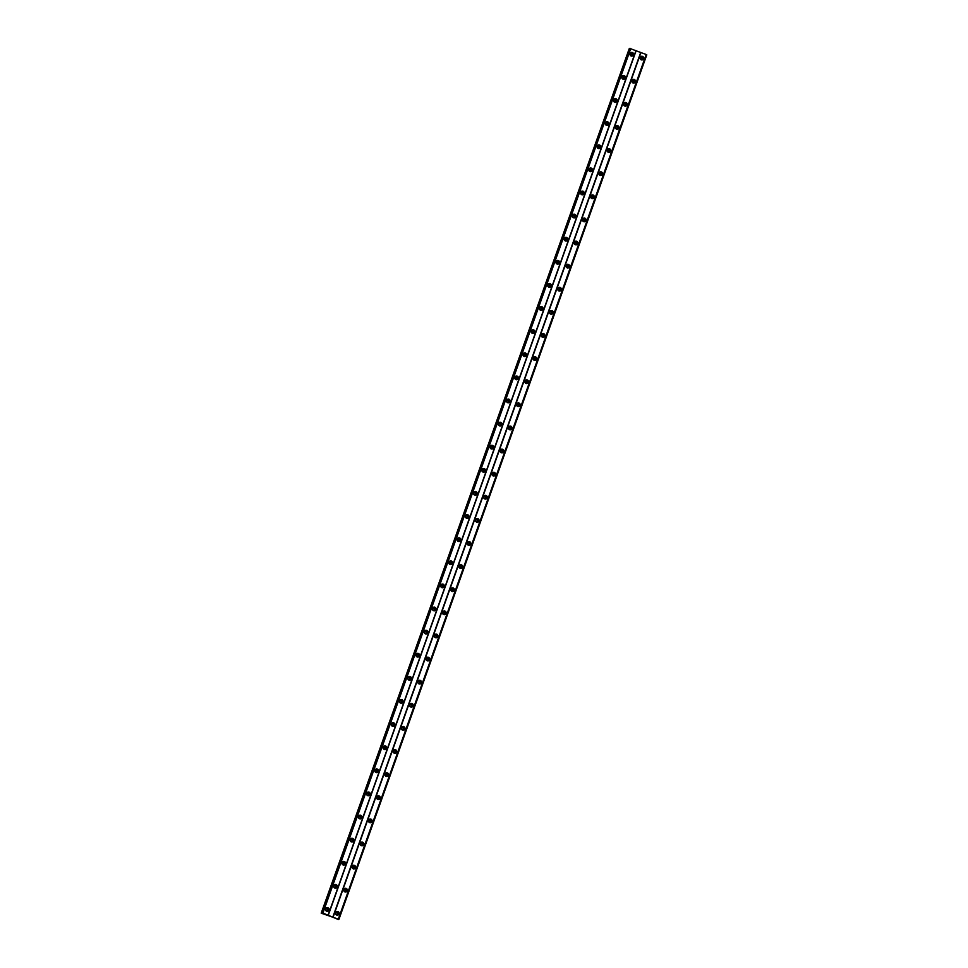 <?xml version="1.0" encoding="UTF-8"?>
<svg xmlns="http://www.w3.org/2000/svg" width="968" height="968" viewBox="0 0 968 968"><rect width="100%" height="100%" fill="white"/><g stroke="black" fill="none" stroke-linecap="round" stroke-linejoin="round"><path stroke-width="1.45" d="M337.868 913.877A1.113 1.089 -111.4 0 1 336.077 914.276A1.113 1.089 -111.4 0 1 336.44 912.449A1.113 1.089 -111.4 0 1 337.868 913.877M336.186 912.582A1.113 1.089 -111.4 0 1 336.973 914.591M642.401 58.673A1.113 1.089 -111.4 0 1 640.61 59.072A1.113 1.089 -111.4 0 1 640.961 57.245A1.113 1.089 -111.4 0 1 642.401 58.673M640.707 57.39A1.113 1.089 -111.4 0 1 641.494 59.387M634.161 81.784A1.113 1.089 -111.4 0 1 632.37 82.183A1.113 1.089 -111.4 0 1 632.733 80.356A1.113 1.089 -111.4 0 1 634.161 81.784M632.479 80.501A1.113 1.089 -111.4 0 1 633.266 82.498M625.933 104.895A1.113 1.089 -111.4 0 1 624.142 105.294A1.113 1.089 -111.4 0 1 624.505 103.467A1.113 1.089 -111.4 0 1 625.933 104.895M624.251 103.612A1.113 1.089 -111.4 0 1 625.038 105.609M617.705 128.018A1.113 1.089 -111.4 0 1 615.914 128.405A1.113 1.089 -111.4 0 1 616.265 126.59A1.113 1.089 -111.4 0 1 617.705 128.018M616.023 126.723A1.113 1.089 -111.4 0 1 616.798 128.732M609.477 151.129A1.113 1.089 -111.4 0 1 607.686 151.528A1.113 1.089 -111.4 0 1 608.037 149.701A1.113 1.089 -111.4 0 1 609.477 151.129M607.783 149.834A1.113 1.089 -111.4 0 1 608.569 151.843M601.249 174.24A1.113 1.089 -111.4 0 1 599.458 174.639A1.113 1.089 -111.4 0 1 599.809 172.812A1.113 1.089 -111.4 0 1 601.249 174.24M599.555 172.957A1.113 1.089 -111.4 0 1 600.341 174.954M593.009 197.351A1.113 1.089 -111.4 0 1 591.218 197.75A1.113 1.089 -111.4 0 1 591.581 195.923A1.113 1.089 -111.4 0 1 593.009 197.351M591.327 196.068A1.113 1.089 -111.4 0 1 592.114 198.065M584.781 220.462A1.113 1.089 -111.4 0 1 582.99 220.861A1.113 1.089 -111.4 0 1 583.353 219.034A1.113 1.089 -111.4 0 1 584.781 220.462M583.099 219.179A1.113 1.089 -111.4 0 1 583.885 221.188M576.553 243.585A1.113 1.089 -111.4 0 1 574.762 243.984A1.113 1.089 -111.4 0 1 575.113 242.157A1.113 1.089 -111.4 0 1 576.553 243.585M574.871 242.29A1.113 1.089 -111.4 0 1 575.645 244.299M568.325 266.696A1.113 1.089 -111.4 0 1 566.534 267.095A1.113 1.089 -111.4 0 1 566.885 265.268A1.113 1.089 -111.4 0 1 568.325 266.696M566.631 265.401A1.113 1.089 -111.4 0 1 567.417 267.41M560.097 289.807A1.113 1.089 -111.4 0 1 558.306 290.206A1.113 1.089 -111.4 0 1 558.657 288.379A1.113 1.089 -111.4 0 1 560.097 289.807M558.403 288.524A1.113 1.089 -111.4 0 1 559.189 290.521M551.857 312.918A1.113 1.089 -111.4 0 1 550.078 313.317A1.113 1.089 -111.4 0 1 550.429 311.49A1.113 1.089 -111.4 0 1 551.857 312.918M550.175 311.635A1.113 1.089 -111.4 0 1 550.961 313.632M543.629 336.041A1.113 1.089 -111.4 0 1 541.838 336.428A1.113 1.089 -111.4 0 1 542.201 334.613A1.113 1.089 -111.4 0 1 543.629 336.041M541.947 334.746A1.113 1.089 -111.4 0 1 542.733 336.755M535.401 359.152A1.113 1.089 -111.4 0 1 533.61 359.551A1.113 1.089 -111.4 0 1 533.961 357.724A1.113 1.089 -111.4 0 1 535.401 359.152M533.719 357.858A1.113 1.089 -111.4 0 1 534.493 359.866M527.173 382.263A1.113 1.089 -111.4 0 1 525.382 382.662A1.113 1.089 -111.4 0 1 525.733 380.835A1.113 1.089 -111.4 0 1 527.173 382.263M525.479 380.981A1.113 1.089 -111.4 0 1 526.265 382.977M518.945 405.374A1.113 1.089 -111.4 0 1 517.154 405.774A1.113 1.089 -111.4 0 1 517.505 403.946A1.113 1.089 -111.4 0 1 518.945 405.374M517.251 404.092A1.113 1.089 -111.4 0 1 518.037 406.088M510.705 428.485A1.113 1.089 -111.4 0 1 508.926 428.884A1.113 1.089 -111.4 0 1 509.277 427.057A1.113 1.089 -111.4 0 1 510.705 428.485M509.023 427.203A1.113 1.089 -111.4 0 1 509.809 429.199M502.477 451.608A1.113 1.089 -111.4 0 1 500.686 451.995A1.113 1.089 -111.4 0 1 501.049 450.18A1.113 1.089 -111.4 0 1 502.477 451.608M500.795 450.314A1.113 1.089 -111.4 0 1 501.581 452.322M494.249 474.719A1.113 1.089 -111.4 0 1 492.458 475.119A1.113 1.089 -111.4 0 1 492.809 473.291A1.113 1.089 -111.4 0 1 494.249 474.719M492.567 473.425A1.113 1.089 -111.4 0 1 493.341 475.433M486.021 497.83A1.113 1.089 -111.4 0 1 484.23 498.23A1.113 1.089 -111.4 0 1 484.581 496.402A1.113 1.089 -111.4 0 1 486.021 497.83M484.327 496.548A1.113 1.089 -111.4 0 1 485.113 498.544M477.793 520.941A1.113 1.089 -111.4 0 1 476.002 521.341A1.113 1.089 -111.4 0 1 476.353 519.514A1.113 1.089 -111.4 0 1 477.793 520.941M476.099 519.659A1.113 1.089 -111.4 0 1 476.885 521.655M469.553 544.052A1.113 1.089 -111.4 0 1 467.774 544.452A1.113 1.089 -111.4 0 1 468.125 542.625A1.113 1.089 -111.4 0 1 469.553 544.052M467.871 542.77A1.113 1.089 -111.4 0 1 468.657 544.778M461.325 567.175A1.113 1.089 -111.4 0 1 459.534 567.575A1.113 1.089 -111.4 0 1 459.897 565.748A1.113 1.089 -111.4 0 1 461.325 567.175M459.643 565.881A1.113 1.089 -111.4 0 1 460.429 567.889M453.097 590.286A1.113 1.089 -111.4 0 1 451.306 590.686A1.113 1.089 -111.4 0 1 451.657 588.859A1.113 1.089 -111.4 0 1 453.097 590.286M451.415 588.992A1.113 1.089 -111.4 0 1 452.189 591M444.869 613.397A1.113 1.089 -111.4 0 1 443.078 613.797A1.113 1.089 -111.4 0 1 443.429 611.97A1.113 1.089 -111.4 0 1 444.869 613.397M443.175 612.115A1.113 1.089 -111.4 0 1 443.961 614.111M436.641 636.508A1.113 1.089 -111.4 0 1 434.85 636.908A1.113 1.089 -111.4 0 1 435.201 635.081A1.113 1.089 -111.4 0 1 436.641 636.508M434.947 635.226A1.113 1.089 -111.4 0 1 435.733 637.222M428.401 659.631A1.113 1.089 -111.4 0 1 426.622 660.019A1.113 1.089 -111.4 0 1 426.973 658.204A1.113 1.089 -111.4 0 1 428.401 659.631M426.719 658.337A1.113 1.089 -111.4 0 1 427.505 660.345M420.173 682.742A1.113 1.089 -111.4 0 1 418.382 683.142A1.113 1.089 -111.4 0 1 418.745 681.315A1.113 1.089 -111.4 0 1 420.173 682.742M418.491 681.448A1.113 1.089 -111.4 0 1 419.277 683.456M411.944 705.854A1.113 1.089 -111.4 0 1 410.154 706.253A1.113 1.089 -111.4 0 1 410.505 704.426A1.113 1.089 -111.4 0 1 411.944 705.854M410.263 704.571A1.113 1.089 -111.4 0 1 411.037 706.567M403.716 728.965A1.113 1.089 -111.4 0 1 401.926 729.364A1.113 1.089 -111.4 0 1 402.277 727.537A1.113 1.089 -111.4 0 1 403.716 728.965M402.022 727.682A1.113 1.089 -111.4 0 1 402.809 729.678M395.488 752.075A1.113 1.089 -111.4 0 1 393.698 752.475A1.113 1.089 -111.4 0 1 394.049 750.648A1.113 1.089 -111.4 0 1 395.488 752.075M393.794 750.793A1.113 1.089 -111.4 0 1 394.581 752.789M387.248 775.199A1.113 1.089 -111.4 0 1 385.47 775.586A1.113 1.089 -111.4 0 1 385.821 773.771A1.113 1.089 -111.4 0 1 387.248 775.199M385.566 773.904A1.113 1.089 -111.4 0 1 386.353 775.913M379.02 798.31A1.113 1.089 -111.4 0 1 377.23 798.709A1.113 1.089 -111.4 0 1 377.593 796.882A1.113 1.089 -111.4 0 1 379.02 798.31M377.339 797.015A1.113 1.089 -111.4 0 1 378.125 799.024M370.792 821.421A1.113 1.089 -111.4 0 1 369.002 821.82A1.113 1.089 -111.4 0 1 369.352 819.993A1.113 1.089 -111.4 0 1 370.792 821.421M369.111 820.138A1.113 1.089 -111.4 0 1 369.885 822.135M362.564 844.532A1.113 1.089 -111.4 0 1 360.774 844.931A1.113 1.089 -111.4 0 1 361.124 843.104A1.113 1.089 -111.4 0 1 362.564 844.532M360.87 843.249A1.113 1.089 -111.4 0 1 361.657 845.245M354.336 867.643A1.113 1.089 -111.4 0 1 352.546 868.042A1.113 1.089 -111.4 0 1 352.896 866.215A1.113 1.089 -111.4 0 1 354.336 867.643M352.642 866.36A1.113 1.089 -111.4 0 1 353.429 868.369M346.108 890.766A1.113 1.089 -111.4 0 1 344.318 891.165A1.113 1.089 -111.4 0 1 344.668 889.338A1.113 1.089 -111.4 0 1 346.108 890.766M344.414 889.471A1.113 1.089 -111.4 0 1 345.201 891.48M335.618 912.642A1.851 1.815 68.6 0 0 338.014 915.026A1.851 1.815 68.6 0 0 338.606 911.977A1.851 1.815 68.6 0 0 335.618 912.642M337.759 915.099A1.851 1.815 68.6 0 0 336.416 911.675M640.15 57.439A1.851 1.815 68.6 0 0 642.534 59.822A1.851 1.815 68.6 0 0 643.127 56.773A1.851 1.815 68.6 0 0 640.15 57.439M642.28 59.895A1.851 1.815 68.6 0 0 640.949 56.471M631.91 80.55A1.851 1.815 68.6 0 0 634.306 82.933A1.851 1.815 68.6 0 0 634.899 79.884A1.851 1.815 68.6 0 0 631.91 80.55M634.052 83.006A1.851 1.815 68.6 0 0 632.709 79.594M623.682 103.661A1.851 1.815 68.6 0 0 626.078 106.044A1.851 1.815 68.6 0 0 626.671 103.007A1.851 1.815 68.6 0 0 623.682 103.661M625.824 106.117A1.851 1.815 68.6 0 0 624.481 102.705M615.454 126.772A1.851 1.815 68.6 0 0 617.85 129.155A1.851 1.815 68.6 0 0 618.431 126.118A1.851 1.815 68.6 0 0 615.454 126.772M617.596 129.24A1.851 1.815 68.6 0 0 616.253 125.816M607.226 149.895A1.851 1.815 68.6 0 0 609.61 152.266A1.851 1.815 68.6 0 0 610.203 149.229A1.851 1.815 68.6 0 0 607.226 149.895M609.356 152.351A1.851 1.815 68.6 0 0 608.025 148.927M598.998 173.006A1.851 1.815 68.6 0 0 601.382 175.389A1.851 1.815 68.6 0 0 601.975 172.34A1.851 1.815 68.6 0 0 598.998 173.006M601.128 175.462A1.851 1.815 68.6 0 0 599.797 172.038M590.758 196.117A1.851 1.815 68.6 0 0 593.154 198.501A1.851 1.815 68.6 0 0 593.747 195.451A1.851 1.815 68.6 0 0 590.758 196.117M592.9 198.573A1.851 1.815 68.6 0 0 591.557 195.161M582.53 219.228A1.851 1.815 68.6 0 0 584.926 221.612A1.851 1.815 68.6 0 0 585.519 218.574A1.851 1.815 68.6 0 0 582.53 219.228M584.672 221.696A1.851 1.815 68.6 0 0 583.329 218.272M574.302 242.351A1.851 1.815 68.6 0 0 576.698 244.722A1.851 1.815 68.6 0 0 577.279 241.685A1.851 1.815 68.6 0 0 574.302 242.351M576.444 244.807A1.851 1.815 68.6 0 0 575.101 241.383M566.074 265.462A1.851 1.815 68.6 0 0 568.458 267.846A1.851 1.815 68.6 0 0 569.051 264.796A1.851 1.815 68.6 0 0 566.074 265.462M568.204 267.918A1.851 1.815 68.6 0 0 566.873 264.494M557.846 288.573A1.851 1.815 68.6 0 0 560.23 290.957A1.851 1.815 68.6 0 0 560.823 287.907A1.851 1.815 68.6 0 0 557.846 288.573M559.976 291.029A1.851 1.815 68.6 0 0 558.645 287.605M549.606 311.684A1.851 1.815 68.6 0 0 552.002 314.068A1.851 1.815 68.6 0 0 552.595 311.018A1.851 1.815 68.6 0 0 549.606 311.684M551.748 314.14A1.851 1.815 68.6 0 0 550.405 310.728M541.378 334.795A1.851 1.815 68.6 0 0 543.774 337.179A1.851 1.815 68.6 0 0 544.367 334.141A1.851 1.815 68.6 0 0 541.378 334.795M543.52 337.263A1.851 1.815 68.6 0 0 542.177 333.839M533.15 357.918A1.851 1.815 68.6 0 0 535.546 360.29A1.851 1.815 68.6 0 0 536.127 357.252A1.851 1.815 68.6 0 0 533.15 357.918M535.292 360.374A1.851 1.815 68.6 0 0 533.949 356.95M524.922 381.029A1.851 1.815 68.6 0 0 527.318 383.413A1.851 1.815 68.6 0 0 527.899 380.364A1.851 1.815 68.6 0 0 524.922 381.029M527.052 383.485A1.851 1.815 68.6 0 0 525.721 380.061M516.694 404.14A1.851 1.815 68.6 0 0 519.078 406.524A1.851 1.815 68.6 0 0 519.671 403.474A1.851 1.815 68.6 0 0 516.694 404.14M518.824 406.596A1.851 1.815 68.6 0 0 517.493 403.184M508.454 427.251A1.851 1.815 68.6 0 0 510.85 429.635A1.851 1.815 68.6 0 0 511.443 426.598A1.851 1.815 68.6 0 0 508.454 427.251M510.596 429.707A1.851 1.815 68.6 0 0 509.253 426.295M500.226 450.362A1.851 1.815 68.6 0 0 502.622 452.746A1.851 1.815 68.6 0 0 503.215 449.709A1.851 1.815 68.6 0 0 500.226 450.362M502.368 452.83A1.851 1.815 68.6 0 0 501.025 449.406M491.998 473.485A1.851 1.815 68.6 0 0 494.394 475.857A1.851 1.815 68.6 0 0 494.975 472.82A1.851 1.815 68.6 0 0 491.998 473.485M494.14 475.941A1.851 1.815 68.6 0 0 492.797 472.517M483.77 496.596A1.851 1.815 68.6 0 0 486.166 498.98A1.851 1.815 68.6 0 0 486.747 495.931A1.851 1.815 68.6 0 0 483.77 496.596M485.912 499.052A1.851 1.815 68.6 0 0 484.569 495.628M475.542 519.707A1.851 1.815 68.6 0 0 477.926 522.091A1.851 1.815 68.6 0 0 478.519 519.042A1.851 1.815 68.6 0 0 475.542 519.707M477.672 522.163A1.851 1.815 68.6 0 0 476.341 518.751M467.302 542.818A1.851 1.815 68.6 0 0 469.698 545.202A1.851 1.815 68.6 0 0 470.291 542.165A1.851 1.815 68.6 0 0 467.302 542.818M469.444 545.286A1.851 1.815 68.6 0 0 468.101 541.862M459.074 565.941A1.851 1.815 68.6 0 0 461.47 568.313A1.851 1.815 68.6 0 0 462.063 565.276A1.851 1.815 68.6 0 0 459.074 565.941M461.216 568.398A1.851 1.815 68.6 0 0 459.873 564.973M450.846 589.052A1.851 1.815 68.6 0 0 453.242 591.436A1.851 1.815 68.6 0 0 453.835 588.387A1.851 1.815 68.6 0 0 450.846 589.052M452.988 591.509A1.851 1.815 68.6 0 0 451.645 588.084M442.618 612.163A1.851 1.815 68.6 0 0 445.014 614.547A1.851 1.815 68.6 0 0 445.595 611.498A1.851 1.815 68.6 0 0 442.618 612.163M444.76 614.62A1.851 1.815 68.6 0 0 443.417 611.195M434.39 635.274A1.851 1.815 68.6 0 0 436.774 637.658A1.851 1.815 68.6 0 0 437.367 634.609A1.851 1.815 68.6 0 0 434.39 635.274M436.52 637.73A1.851 1.815 68.6 0 0 435.189 634.318M426.15 658.385A1.851 1.815 68.6 0 0 428.546 660.769A1.851 1.815 68.6 0 0 429.139 657.732A1.851 1.815 68.6 0 0 426.15 658.385M428.292 660.854A1.851 1.815 68.6 0 0 426.949 657.429M417.922 681.508A1.851 1.815 68.6 0 0 420.318 683.88A1.851 1.815 68.6 0 0 420.911 680.843A1.851 1.815 68.6 0 0 417.922 681.508M420.064 683.965A1.851 1.815 68.6 0 0 418.721 680.54M409.694 704.619A1.851 1.815 68.6 0 0 412.09 707.003A1.851 1.815 68.6 0 0 412.683 703.954A1.851 1.815 68.6 0 0 409.694 704.619M411.836 707.076A1.851 1.815 68.6 0 0 410.493 703.651M401.466 727.73A1.851 1.815 68.6 0 0 403.862 730.114A1.851 1.815 68.6 0 0 404.442 727.065A1.851 1.815 68.6 0 0 401.466 727.73M403.608 730.187A1.851 1.815 68.6 0 0 402.264 726.774M393.238 750.841A1.851 1.815 68.6 0 0 395.622 753.225A1.851 1.815 68.6 0 0 396.214 750.188A1.851 1.815 68.6 0 0 393.238 750.841M395.368 753.298A1.851 1.815 68.6 0 0 394.036 749.885M384.998 773.952A1.851 1.815 68.6 0 0 387.394 776.336A1.851 1.815 68.6 0 0 387.986 773.299A1.851 1.815 68.6 0 0 384.998 773.952M387.139 776.421A1.851 1.815 68.6 0 0 385.796 772.996M376.77 797.075A1.851 1.815 68.6 0 0 379.166 799.447A1.851 1.815 68.6 0 0 379.759 796.41A1.851 1.815 68.6 0 0 376.77 797.075M378.911 799.532A1.851 1.815 68.6 0 0 377.568 796.107M368.542 820.186A1.851 1.815 68.6 0 0 370.938 822.57A1.851 1.815 68.6 0 0 371.531 819.521A1.851 1.815 68.6 0 0 368.542 820.186M370.684 822.643A1.851 1.815 68.6 0 0 369.34 819.218M360.314 843.297A1.851 1.815 68.6 0 0 362.71 845.681A1.851 1.815 68.6 0 0 363.29 842.632A1.851 1.815 68.6 0 0 360.314 843.297M362.456 845.754A1.851 1.815 68.6 0 0 361.112 842.341M352.086 866.408A1.851 1.815 68.6 0 0 354.469 868.792A1.851 1.815 68.6 0 0 355.062 865.755A1.851 1.815 68.6 0 0 352.086 866.408M354.215 868.877A1.851 1.815 68.6 0 0 352.884 865.452M343.846 889.531A1.851 1.815 68.6 0 0 346.241 891.903A1.851 1.815 68.6 0 0 346.834 888.866A1.851 1.815 68.6 0 0 343.846 889.531M345.987 891.988A1.851 1.815 68.6 0 0 344.644 888.563M325.55 908.819A1.851 1.815 68.6 0 0 327.946 911.203A1.851 1.815 68.6 0 0 328.539 908.153A1.851 1.815 68.6 0 0 325.55 908.819M327.692 911.275A1.851 1.815 68.6 0 0 326.349 907.851M630.071 53.615A1.851 1.815 68.6 0 0 632.467 55.999A1.851 1.815 68.6 0 0 633.06 52.95A1.851 1.815 68.6 0 0 630.071 53.615M632.213 56.071A1.851 1.815 68.6 0 0 630.882 52.647M621.843 76.726A1.851 1.815 68.6 0 0 624.239 79.11A1.851 1.815 68.6 0 0 624.832 76.061A1.851 1.815 68.6 0 0 621.843 76.726M623.985 79.182A1.851 1.815 68.6 0 0 622.642 75.77M613.615 99.837A1.851 1.815 68.6 0 0 616.011 102.221A1.851 1.815 68.6 0 0 616.604 99.184A1.851 1.815 68.6 0 0 613.615 99.837M615.757 102.305A1.851 1.815 68.6 0 0 614.414 98.881M605.387 122.96A1.851 1.815 68.6 0 0 607.783 125.332A1.851 1.815 68.6 0 0 608.364 122.295A1.851 1.815 68.6 0 0 605.387 122.96M607.529 125.416A1.851 1.815 68.6 0 0 606.186 121.992M597.159 146.071A1.851 1.815 68.6 0 0 599.543 148.455A1.851 1.815 68.6 0 0 600.136 145.406A1.851 1.815 68.6 0 0 597.159 146.071M599.289 148.528A1.851 1.815 68.6 0 0 597.958 145.103M588.919 169.182A1.851 1.815 68.6 0 0 591.315 171.566A1.851 1.815 68.6 0 0 591.908 168.517A1.851 1.815 68.6 0 0 588.919 169.182M591.061 171.638A1.851 1.815 68.6 0 0 589.73 168.226M580.691 192.293A1.851 1.815 68.6 0 0 583.087 194.677A1.851 1.815 68.6 0 0 583.68 191.64A1.851 1.815 68.6 0 0 580.691 192.293M582.833 194.762A1.851 1.815 68.6 0 0 581.49 191.337M572.463 215.416A1.851 1.815 68.6 0 0 574.859 217.788A1.851 1.815 68.6 0 0 575.452 214.751A1.851 1.815 68.6 0 0 572.463 215.416M574.605 217.873A1.851 1.815 68.6 0 0 573.262 214.448M564.235 238.527A1.851 1.815 68.6 0 0 566.631 240.899A1.851 1.815 68.6 0 0 567.212 237.862A1.851 1.815 68.6 0 0 564.235 238.527M566.377 240.984A1.851 1.815 68.6 0 0 565.034 237.559M556.007 261.638A1.851 1.815 68.6 0 0 558.391 264.022A1.851 1.815 68.6 0 0 558.984 260.973A1.851 1.815 68.6 0 0 556.007 261.638M558.137 264.095A1.851 1.815 68.6 0 0 556.806 260.67M547.767 284.749A1.851 1.815 68.6 0 0 550.163 287.133A1.851 1.815 68.6 0 0 550.756 284.084A1.851 1.815 68.6 0 0 547.767 284.749M549.909 287.206A1.851 1.815 68.6 0 0 548.578 283.793M539.539 307.86A1.851 1.815 68.6 0 0 541.935 310.244A1.851 1.815 68.6 0 0 542.528 307.207A1.851 1.815 68.6 0 0 539.539 307.86M541.681 310.329A1.851 1.815 68.6 0 0 540.338 306.904M531.311 330.983A1.851 1.815 68.6 0 0 533.707 333.355A1.851 1.815 68.6 0 0 534.3 330.318A1.851 1.815 68.6 0 0 531.311 330.983M533.453 333.44A1.851 1.815 68.6 0 0 532.11 330.015M523.083 354.094A1.851 1.815 68.6 0 0 525.479 356.478A1.851 1.815 68.6 0 0 526.06 353.429A1.851 1.815 68.6 0 0 523.083 354.094M525.225 356.551A1.851 1.815 68.6 0 0 523.882 353.126M514.855 377.205A1.851 1.815 68.6 0 0 517.239 379.589A1.851 1.815 68.6 0 0 517.832 376.54A1.851 1.815 68.6 0 0 514.855 377.205M516.985 379.662A1.851 1.815 68.6 0 0 515.654 376.237M506.627 400.316A1.851 1.815 68.6 0 0 509.011 402.7A1.851 1.815 68.6 0 0 509.604 399.651A1.851 1.815 68.6 0 0 506.627 400.316M508.757 402.773A1.851 1.815 68.6 0 0 507.426 399.361M498.387 423.427A1.851 1.815 68.6 0 0 500.783 425.811A1.851 1.815 68.6 0 0 501.376 422.774A1.851 1.815 68.6 0 0 498.387 423.427M500.529 425.896A1.851 1.815 68.6 0 0 499.185 422.471M490.159 446.55A1.851 1.815 68.6 0 0 492.555 448.922A1.851 1.815 68.6 0 0 493.148 445.885A1.851 1.815 68.6 0 0 490.159 446.55M492.301 449.007A1.851 1.815 68.6 0 0 490.957 445.582M481.931 469.661A1.851 1.815 68.6 0 0 484.327 472.045A1.851 1.815 68.6 0 0 484.907 468.996A1.851 1.815 68.6 0 0 481.931 469.661M484.073 472.118A1.851 1.815 68.6 0 0 482.729 468.694M473.703 492.772A1.851 1.815 68.6 0 0 476.087 495.156A1.851 1.815 68.6 0 0 476.679 492.107A1.851 1.815 68.6 0 0 473.703 492.772M475.832 495.229A1.851 1.815 68.6 0 0 474.501 491.817M465.475 515.884A1.851 1.815 68.6 0 0 467.859 518.267A1.851 1.815 68.6 0 0 468.451 515.23A1.851 1.815 68.6 0 0 465.475 515.884M467.604 518.34A1.851 1.815 68.6 0 0 466.274 514.928M457.235 539.007A1.851 1.815 68.6 0 0 459.631 541.378A1.851 1.815 68.6 0 0 460.224 538.341A1.851 1.815 68.6 0 0 457.235 539.007M459.376 541.463A1.851 1.815 68.6 0 0 458.033 538.039M449.007 562.118A1.851 1.815 68.6 0 0 451.403 564.489A1.851 1.815 68.6 0 0 451.995 561.452A1.851 1.815 68.6 0 0 449.007 562.118M451.149 564.574A1.851 1.815 68.6 0 0 449.805 561.15M440.779 585.229A1.851 1.815 68.6 0 0 443.175 587.612A1.851 1.815 68.6 0 0 443.755 584.563A1.851 1.815 68.6 0 0 440.779 585.229M442.921 587.685A1.851 1.815 68.6 0 0 441.577 584.261M432.551 608.34A1.851 1.815 68.6 0 0 434.947 610.723A1.851 1.815 68.6 0 0 435.527 607.674A1.851 1.815 68.6 0 0 432.551 608.34M434.68 610.796A1.851 1.815 68.6 0 0 433.349 607.384M424.323 631.451A1.851 1.815 68.6 0 0 426.706 633.834A1.851 1.815 68.6 0 0 427.299 630.797A1.851 1.815 68.6 0 0 424.323 631.451M426.452 633.919A1.851 1.815 68.6 0 0 425.121 630.495M416.083 654.574A1.851 1.815 68.6 0 0 418.478 656.945A1.851 1.815 68.6 0 0 419.071 653.908A1.851 1.815 68.6 0 0 416.083 654.574M418.224 657.03A1.851 1.815 68.6 0 0 416.881 653.606M407.855 677.685A1.851 1.815 68.6 0 0 410.25 680.068A1.851 1.815 68.6 0 0 410.843 677.019A1.851 1.815 68.6 0 0 407.855 677.685M409.996 680.141A1.851 1.815 68.6 0 0 408.653 676.717M399.627 700.796A1.851 1.815 68.6 0 0 402.022 703.179A1.851 1.815 68.6 0 0 402.603 700.13A1.851 1.815 68.6 0 0 399.627 700.796M401.768 703.252A1.851 1.815 68.6 0 0 400.425 699.828M391.399 723.907A1.851 1.815 68.6 0 0 393.794 726.29A1.851 1.815 68.6 0 0 394.375 723.241A1.851 1.815 68.6 0 0 391.399 723.907M393.54 726.363A1.851 1.815 68.6 0 0 392.197 722.951M383.171 747.018A1.851 1.815 68.6 0 0 385.554 749.401A1.851 1.815 68.6 0 0 386.147 746.364A1.851 1.815 68.6 0 0 383.171 747.018M385.3 749.486A1.851 1.815 68.6 0 0 383.969 746.062M374.931 770.141A1.851 1.815 68.6 0 0 377.326 772.512A1.851 1.815 68.6 0 0 377.919 769.475A1.851 1.815 68.6 0 0 374.931 770.141M377.072 772.597A1.851 1.815 68.6 0 0 375.729 769.173M366.703 793.252A1.851 1.815 68.6 0 0 369.098 795.635A1.851 1.815 68.6 0 0 369.691 792.586A1.851 1.815 68.6 0 0 366.703 793.252M368.844 795.708A1.851 1.815 68.6 0 0 367.501 792.284M358.475 816.363A1.851 1.815 68.6 0 0 360.87 818.746A1.851 1.815 68.6 0 0 361.451 815.697A1.851 1.815 68.6 0 0 358.475 816.363M360.616 818.819A1.851 1.815 68.6 0 0 359.273 815.407M350.247 839.474A1.851 1.815 68.6 0 0 352.642 841.857A1.851 1.815 68.6 0 0 353.223 838.82A1.851 1.815 68.6 0 0 350.247 839.474M352.388 841.93A1.851 1.815 68.6 0 0 351.045 838.518M342.019 862.597A1.851 1.815 68.6 0 0 344.402 864.968A1.851 1.815 68.6 0 0 344.995 861.931A1.851 1.815 68.6 0 0 342.019 862.597M344.148 865.053A1.851 1.815 68.6 0 0 342.817 861.629M333.779 885.708A1.851 1.815 68.6 0 0 336.174 888.08A1.851 1.815 68.6 0 0 336.767 885.042A1.851 1.815 68.6 0 0 333.779 885.708M335.92 888.164A1.851 1.815 68.6 0 0 334.577 884.74M327.801 910.053A1.113 1.089 -111.4 0 1 326.01 910.452A1.113 1.089 -111.4 0 1 326.373 908.625A1.113 1.089 -111.4 0 1 327.801 910.053M326.119 908.77A1.113 1.089 -111.4 0 1 326.906 910.767M632.334 54.849A1.113 1.089 -111.4 0 1 630.543 55.249A1.113 1.089 -111.4 0 1 630.894 53.421A1.113 1.089 -111.4 0 1 632.334 54.849M630.64 53.567A1.113 1.089 -111.4 0 1 631.426 55.563M624.094 77.96A1.113 1.089 -111.4 0 1 622.303 78.36A1.113 1.089 -111.4 0 1 622.666 76.532A1.113 1.089 -111.4 0 1 624.094 77.96M622.412 76.678A1.113 1.089 -111.4 0 1 623.198 78.674M615.866 101.083A1.113 1.089 -111.4 0 1 614.075 101.471A1.113 1.089 -111.4 0 1 614.426 99.656A1.113 1.089 -111.4 0 1 615.866 101.083M614.184 99.789A1.113 1.089 -111.4 0 1 614.958 101.797M607.638 124.194A1.113 1.089 -111.4 0 1 605.847 124.594A1.113 1.089 -111.4 0 1 606.198 122.767A1.113 1.089 -111.4 0 1 607.638 124.194M605.956 122.9A1.113 1.089 -111.4 0 1 606.73 124.908M599.41 147.305A1.113 1.089 -111.4 0 1 597.619 147.705A1.113 1.089 -111.4 0 1 597.97 145.878A1.113 1.089 -111.4 0 1 599.41 147.305M597.716 146.023A1.113 1.089 -111.4 0 1 598.502 148.019M591.182 170.416A1.113 1.089 -111.4 0 1 589.391 170.816A1.113 1.089 -111.4 0 1 589.742 168.989A1.113 1.089 -111.4 0 1 591.182 170.416M589.488 169.134A1.113 1.089 -111.4 0 1 590.274 171.13M582.942 193.527A1.113 1.089 -111.4 0 1 581.151 193.927A1.113 1.089 -111.4 0 1 581.514 192.1A1.113 1.089 -111.4 0 1 582.942 193.527M581.26 192.245A1.113 1.089 -111.4 0 1 582.046 194.241M574.714 216.65A1.113 1.089 -111.4 0 1 572.923 217.038A1.113 1.089 -111.4 0 1 573.286 215.223A1.113 1.089 -111.4 0 1 574.714 216.65M573.032 215.356A1.113 1.089 -111.4 0 1 573.818 217.364M566.486 239.762A1.113 1.089 -111.4 0 1 564.695 240.161A1.113 1.089 -111.4 0 1 565.046 238.334A1.113 1.089 -111.4 0 1 566.486 239.762M564.804 238.467A1.113 1.089 -111.4 0 1 565.578 240.475M558.258 262.873A1.113 1.089 -111.4 0 1 556.467 263.272A1.113 1.089 -111.4 0 1 556.818 261.445A1.113 1.089 -111.4 0 1 558.258 262.873M556.564 261.59A1.113 1.089 -111.4 0 1 557.35 263.586M550.03 285.983A1.113 1.089 -111.4 0 1 548.239 286.383A1.113 1.089 -111.4 0 1 548.59 284.556A1.113 1.089 -111.4 0 1 550.03 285.983M548.336 284.701A1.113 1.089 -111.4 0 1 549.122 286.697M541.79 309.094A1.113 1.089 -111.4 0 1 539.999 309.494A1.113 1.089 -111.4 0 1 540.362 307.667A1.113 1.089 -111.4 0 1 541.79 309.094M540.108 307.812A1.113 1.089 -111.4 0 1 540.894 309.82M533.562 332.218A1.113 1.089 -111.4 0 1 531.771 332.617A1.113 1.089 -111.4 0 1 532.134 330.79A1.113 1.089 -111.4 0 1 533.562 332.218M531.88 330.923A1.113 1.089 -111.4 0 1 532.666 332.931M525.334 355.329A1.113 1.089 -111.4 0 1 523.543 355.728A1.113 1.089 -111.4 0 1 523.894 353.901A1.113 1.089 -111.4 0 1 525.334 355.329M523.652 354.034A1.113 1.089 -111.4 0 1 524.426 356.042M517.106 378.44A1.113 1.089 -111.4 0 1 515.315 378.839A1.113 1.089 -111.4 0 1 515.666 377.012A1.113 1.089 -111.4 0 1 517.106 378.44M515.412 377.157A1.113 1.089 -111.4 0 1 516.198 379.154M508.878 401.551A1.113 1.089 -111.4 0 1 507.087 401.95A1.113 1.089 -111.4 0 1 507.438 400.123A1.113 1.089 -111.4 0 1 508.878 401.551M507.184 400.268A1.113 1.089 -111.4 0 1 507.97 402.264M500.637 424.674A1.113 1.089 -111.4 0 1 498.847 425.061A1.113 1.089 -111.4 0 1 499.21 423.246A1.113 1.089 -111.4 0 1 500.637 424.674M498.956 423.379A1.113 1.089 -111.4 0 1 499.742 425.388M492.409 447.785A1.113 1.089 -111.4 0 1 490.619 448.184A1.113 1.089 -111.4 0 1 490.982 446.357A1.113 1.089 -111.4 0 1 492.409 447.785M490.728 446.49A1.113 1.089 -111.4 0 1 491.514 448.499M484.181 470.896A1.113 1.089 -111.4 0 1 482.391 471.295A1.113 1.089 -111.4 0 1 482.742 469.468A1.113 1.089 -111.4 0 1 484.181 470.896M482.5 469.613A1.113 1.089 -111.4 0 1 483.274 471.61M475.954 494.007A1.113 1.089 -111.4 0 1 474.163 494.406A1.113 1.089 -111.4 0 1 474.514 492.579A1.113 1.089 -111.4 0 1 475.954 494.007M474.259 492.724A1.113 1.089 -111.4 0 1 475.046 494.721M467.726 517.118A1.113 1.089 -111.4 0 1 465.935 517.517A1.113 1.089 -111.4 0 1 466.286 515.69A1.113 1.089 -111.4 0 1 467.726 517.118M466.031 515.835A1.113 1.089 -111.4 0 1 466.818 517.832M459.485 540.241A1.113 1.089 -111.4 0 1 457.707 540.628A1.113 1.089 -111.4 0 1 458.058 538.813A1.113 1.089 -111.4 0 1 459.485 540.241M457.804 538.946A1.113 1.089 -111.4 0 1 458.59 540.955M451.257 563.352A1.113 1.089 -111.4 0 1 449.467 563.751A1.113 1.089 -111.4 0 1 449.83 561.924A1.113 1.089 -111.4 0 1 451.257 563.352M449.575 562.057A1.113 1.089 -111.4 0 1 450.362 564.066M443.029 586.463A1.113 1.089 -111.4 0 1 441.239 586.862A1.113 1.089 -111.4 0 1 441.589 585.035A1.113 1.089 -111.4 0 1 443.029 586.463M441.347 585.18A1.113 1.089 -111.4 0 1 442.122 587.177M434.801 609.574A1.113 1.089 -111.4 0 1 433.011 609.973A1.113 1.089 -111.4 0 1 433.361 608.146A1.113 1.089 -111.4 0 1 434.801 609.574M433.107 608.291A1.113 1.089 -111.4 0 1 433.894 610.288M426.573 632.685A1.113 1.089 -111.4 0 1 424.783 633.084A1.113 1.089 -111.4 0 1 425.134 631.257A1.113 1.089 -111.4 0 1 426.573 632.685M424.879 631.402A1.113 1.089 -111.4 0 1 425.666 633.411M418.333 655.808A1.113 1.089 -111.4 0 1 416.555 656.207A1.113 1.089 -111.4 0 1 416.906 654.38A1.113 1.089 -111.4 0 1 418.333 655.808M416.651 654.513A1.113 1.089 -111.4 0 1 417.438 656.522M410.105 678.919A1.113 1.089 -111.4 0 1 408.314 679.318A1.113 1.089 -111.4 0 1 408.678 677.491A1.113 1.089 -111.4 0 1 410.105 678.919M408.423 677.624A1.113 1.089 -111.4 0 1 409.21 679.633M401.877 702.03A1.113 1.089 -111.4 0 1 400.086 702.429A1.113 1.089 -111.4 0 1 400.437 700.602A1.113 1.089 -111.4 0 1 401.877 702.03M400.195 700.747A1.113 1.089 -111.4 0 1 400.97 702.744M393.649 725.141A1.113 1.089 -111.4 0 1 391.858 725.54A1.113 1.089 -111.4 0 1 392.209 723.713A1.113 1.089 -111.4 0 1 393.649 725.141M391.955 723.858A1.113 1.089 -111.4 0 1 392.742 725.855M385.421 748.264A1.113 1.089 -111.4 0 1 383.63 748.651A1.113 1.089 -111.4 0 1 383.981 746.836A1.113 1.089 -111.4 0 1 385.421 748.264M383.727 746.969A1.113 1.089 -111.4 0 1 384.514 748.978M377.181 771.375A1.113 1.089 -111.4 0 1 375.402 771.774A1.113 1.089 -111.4 0 1 375.753 769.947A1.113 1.089 -111.4 0 1 377.181 771.375M375.499 770.08A1.113 1.089 -111.4 0 1 376.286 772.089M368.953 794.486A1.113 1.089 -111.4 0 1 367.162 794.885A1.113 1.089 -111.4 0 1 367.525 793.058A1.113 1.089 -111.4 0 1 368.953 794.486M367.271 793.203A1.113 1.089 -111.4 0 1 368.058 795.2M360.725 817.597A1.113 1.089 -111.4 0 1 358.934 817.996A1.113 1.089 -111.4 0 1 359.285 816.169A1.113 1.089 -111.4 0 1 360.725 817.597M359.043 816.314A1.113 1.089 -111.4 0 1 359.818 818.311M352.497 840.708A1.113 1.089 -111.4 0 1 350.706 841.107A1.113 1.089 -111.4 0 1 351.057 839.28A1.113 1.089 -111.4 0 1 352.497 840.708M350.803 839.425A1.113 1.089 -111.4 0 1 351.59 841.422M344.269 863.831A1.113 1.089 -111.4 0 1 342.478 864.218A1.113 1.089 -111.4 0 1 342.829 862.403A1.113 1.089 -111.4 0 1 344.269 863.831M342.575 862.536A1.113 1.089 -111.4 0 1 343.362 864.545M336.029 886.942A1.113 1.089 -111.4 0 1 334.25 887.341A1.113 1.089 -111.4 0 1 334.601 885.514A1.113 1.089 -111.4 0 1 336.029 886.942M334.347 885.647A1.113 1.089 -111.4 0 1 335.134 887.656M338.364 919.515L322.925 913.066L321.207 913.175L338.485 919.176M338.485 918.995L646.793 54.825L338.969 919.273M321.207 913.175L629.66 48.763M321.969 912.872L629.781 48.424L646.297 54.547M646.2 54.486L338.389 918.935M333.173 916.962L640.985 52.514M640.719 52.441L332.895 916.89M328.321 915.147L636.133 50.699M635.952 50.602L328.14 915.05M322.925 913.066L630.749 48.618M321.424 913.09L629.248 48.642M322.78 913.03L630.591 48.581M646.685 54.765L338.873 919.213M322.199 912.885L630.011 48.436M322.041 912.848L629.853 48.4"/></g></svg>
